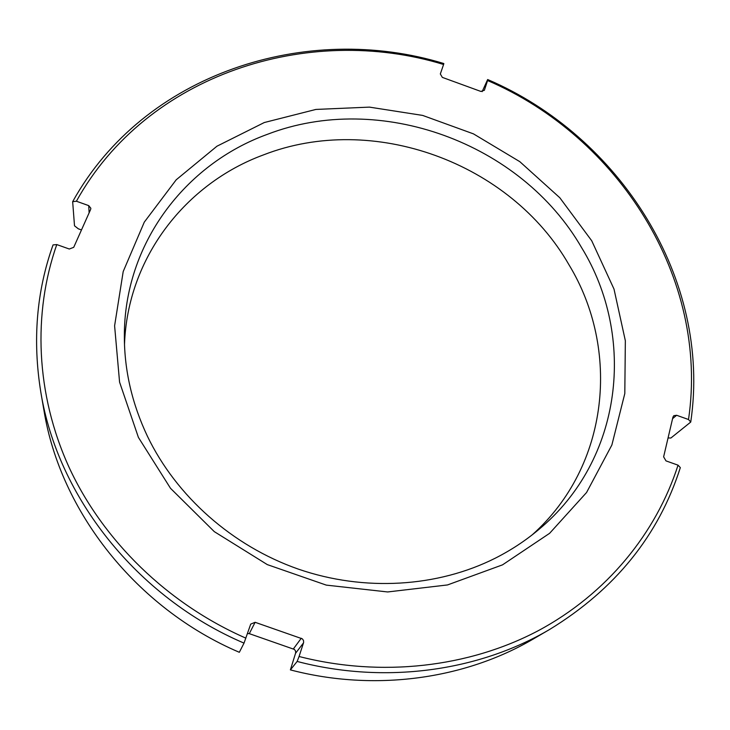 <?xml version="1.0" encoding="UTF-8"?>
<svg xmlns="http://www.w3.org/2000/svg" width="730" height="730" viewBox="0 0 730 730"><rect width="100%" height="100%" fill="white"/><g stroke="black" fill="none" stroke-linecap="round" stroke-linejoin="round"><path stroke-width="1.09" d="M72.662 201.681L76.394 201.234C146.931 74.049 307.859 23.004 443.594 64.486L443.822 63.537C306.755 21.517 144.02 73 72.662 201.681L74.506 225.816L78.347 228.828L81.486 229.95M245.855 638.139C167.425 603.719 103.067 540.674 69.131 467.446C35.606 393.981 32.713 313.152 56.785 244.577L53.044 244.915C36.509 291.325 32.439 340.426 40.834 392.22C57.643 496.382 136.528 597.259 244.021 643.121L250.728 624.104L255.117 622.298L249.295 633.649L247.443 633.549M249.295 633.649L294.418 649.435L295.531 650.987L295.659 652.912L290.385 669.894L297.147 661.444C384.947 684.485 478.506 671.345 549.608 629.479C615.144 589.347 658.725 535.391 680.333 467.611L678.042 465.165C656.206 533.055 606.949 593.919 538.037 630.811C468.943 667.247 381.68 677.623 299.063 656.498L297.147 661.444M124.501 344.67C127.394 257.544 185.894 183.412 263.43 154.915C372.966 112.174 510.544 162.507 569.09 264.972C620.254 349.278 609.769 465.594 532.243 534.816M147.46 436.321C132.093 403.809 124.392 370.557 124.355 336.557C123.927 243.829 185.228 164.049 267.39 134.329C379.938 90.976 521.147 142.761 581.637 247.689C636.003 336.265 623.383 459.544 538.558 529.706C525.454 540.711 511.055 550.183 495.351 558.149C437.635 587.185 364.471 591.92 298.287 569.099C232.222 545.967 176.341 496.227 147.46 436.321M502.514 564.856L447.526 584.94L387.621 591.957L326.292 585.113L267.299 564.609L214.301 531.641L170.51 488.306L138.408 437.398L119.574 382.128L114.601 325.808L123.197 271.56L144.285 222.139L176.213 179.79L216.965 146.201L264.296 122.531L315.889 109.436L369.416 107.118L422.661 115.422L473.469 133.873L519.815 161.668L559.81 197.748L591.72 240.763L614.003 289.071L625.345 340.737L624.807 393.543L611.868 445.017L586.564 492.504L549.617 533.311L502.514 564.856M255.117 622.298L302.329 638.832L303.498 640.456L303.634 642.464L299.063 656.498M56.785 244.577L69.304 249.021L73.721 247.324L90.62 209.483L90.849 208.269L88.731 205.632L89.115 212.868M76.394 201.234L88.731 205.632M443.594 64.486L440.327 73.958L442.334 77.389L480.851 91.433L484.382 90.274L487.576 80.537C618.191 136.546 709.423 277.82 688.518 419.513L690.744 422.049C711.914 278.732 619.633 135.999 487.658 79.533L487.576 80.537M678.042 465.165L665.988 460.885L663.625 456.843L672.951 417.085L673.79 415.698L676.628 415.279L688.518 419.513M668.059 437.936L670.879 438.027L690.744 422.049M40.834 392.22L43.973 410.506C60.252 511.192 136.063 608.254 239.33 652.301L244.021 643.121M290.385 669.894C374.773 691.994 464.846 679.283 533.575 638.823L549.608 629.479M482.147 91.642L487.658 79.533M676.628 415.279L672.576 418.664M301.271 638.248L293.405 648.879M303.534 642.847L295.559 653.286"/></g></svg>
